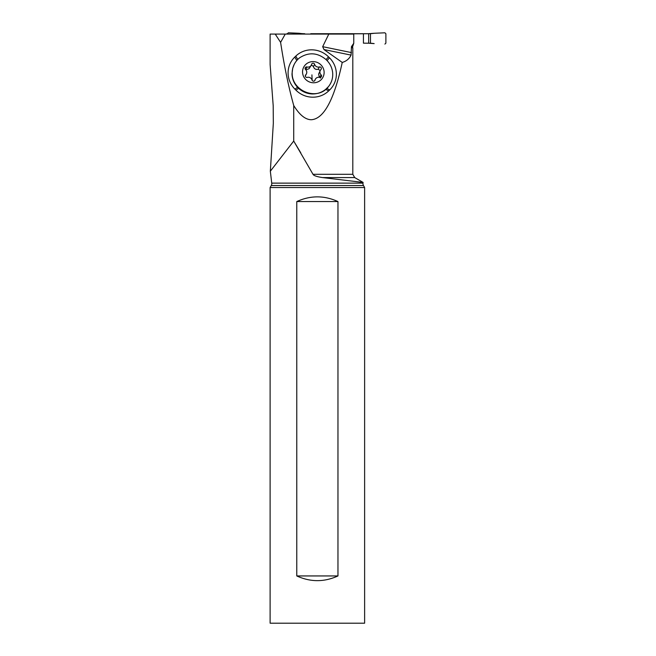 <?xml version="1.0" encoding="UTF-8"?>
<svg xmlns="http://www.w3.org/2000/svg" width="656" height="656" viewBox="0 0 656 656"><rect width="100%" height="100%" fill="white"/><g stroke="black" fill="none" stroke-linecap="round" stroke-linejoin="round"><path stroke-width="0.98" d="M286.533 34.071A0.943 0.935 -90 0 1 287.262 33.718L287.394 33.718M374.158 33.276L384.908 32.8L385.884 33.743L384.908 32.8L374.158 33.276A39.221 38.925 -90 0 1 370.476 33.661L368.664 33.718L370.476 33.661A39.221 38.925 -90 0 0 374.158 33.276L368.106 33.718M385.884 33.743L385.884 43.148L384.908 44.091L385.884 43.148L385.884 33.743M368.106 43.173L374.158 43.616A39.221 38.925 -90 0 0 370.476 43.23L363.432 43.173L363.432 33.718L368.664 33.718L310.772 34.071M363.432 43.173L370.476 43.23A39.221 38.925 -90 0 1 374.158 43.616M287.394 33.743L288.369 32.8L287.394 33.743M299.12 33.276L288.369 32.8L299.12 33.276A39.221 38.925 -90 0 0 302.801 33.661A39.221 38.925 -90 0 1 299.12 33.276M304.745 34.071L302.801 34.071M363.104 182.425L322.514 177.571L354.699 177.571L363.104 182.425L363.006 183.131L271.732 183.131L270.338 171.216L293.716 141.048L300.833 152.955M281.399 34.071L270.116 34.071L270.116 64.55L273.199 105.764L273.331 123.271L270.338 171.216M275.192 34.071L280.604 42.369C284.253 66.133 288.624 87.166 293.716 105.485L293.716 141.048L313.002 174.299C313.658 175.644 316.832 176.735 322.514 177.571M323.982 49.544L351.058 55.112L351.46 46.601L353.764 43.288L353.764 34.071L328.804 34.071L322.67 46.674L323.982 49.544L342.243 62.443C334.134 99.81 323.826 118.908 311.313 119.736C305.376 119.671 299.505 114.923 293.716 105.485M351.058 55.112C349.279 58.802 346.343 61.246 342.243 62.443M352.805 47.781L352.288 47.781L352.805 47.781L352.805 174.299L313.002 174.299M352.288 47.781L353.764 43.288M275.856 34.702L276.209 34.071L328.804 34.071M309.427 34.071L281.506 34.071M285.253 34.071L280.604 42.369M328.5 56.842L329.501 57.835A23.304 22.534 -152.2 0 1 329.673 89.938L328.681 90.897A23.304 22.534 -152.2 0 1 295.954 90.175L294.954 89.175A23.304 22.534 -152.2 0 1 294.79 57.072L295.782 56.113A23.304 22.534 -152.2 0 1 328.5 56.842L326.048 59.589C317.545 52.57 308.73 51.972 299.603 57.81A20.557 19.877 27.8 0 0 294.396 64.026A20.557 19.877 27.8 0 0 292.174 73.62C292.174 91.291 317.463 101.295 328.467 86.617L325.679 89.347C321.711 92.521 317.168 94.054 312.051 93.947A20.557 19.877 -152.2 0 1 292.002 73.939L292.691 68.314L294.167 64.468M328.467 86.617C331.485 82.812 332.904 78.458 332.715 73.562C332.412 68.601 330.526 64.28 327.049 60.59L326.048 59.589M324.121 72.185A10.865 10.512 27.8 0 0 313.035 61.598A10.865 10.512 27.8 0 0 302.547 72.185A10.865 10.512 27.8 0 0 313.634 82.779A10.865 10.512 27.8 0 0 324.121 72.185M321.374 68.445A1.558 1.509 -152.2 0 1 320.948 69.528A3.838 3.715 27.8 0 0 321.096 74.85A1.558 1.509 -152.2 0 1 319.669 77.392A3.838 3.715 27.8 0 0 315.052 80.057A1.558 1.509 -152.2 0 1 312.059 80.057A3.838 3.715 27.8 0 0 307.287 77.392A1.558 1.509 -152.2 0 1 305.721 74.85A3.838 3.715 27.8 0 0 305.565 69.528A1.558 1.509 -152.2 0 1 306.992 66.978A3.838 3.715 27.8 0 0 311.616 64.321A1.558 1.509 -152.2 0 1 314.609 64.321A3.838 3.715 27.8 0 0 319.382 66.978A1.558 1.509 -152.2 0 1 321.374 68.445M319.382 66.978L318.193 69.233L320.243 70.594M320.456 78.08L319.136 76.268L318.644 74.038L320.308 70.397M311.297 65.165L309.107 68.683L307.106 69.454L305.261 69.126M318.193 69.233C315.79 69.815 314.199 68.929 313.42 66.568L311.961 65.313L311.059 65.616M364.621 623.2L270.116 623.2L270.116 187.526L364.621 187.526L364.621 623.2M296.774 201.564L296.774 575.943C310.501 582.208 324.236 582.208 337.963 575.943L337.963 201.564C324.236 195.308 310.501 195.308 296.774 201.564L337.963 201.564M271.732 183.131A3.78 3.78 0 0 1 271.264 185.541L270.116 187.526M363.006 183.131A3.78 3.78 0 0 0 363.473 185.541L364.621 187.526M296.774 575.943L337.963 575.943M363.432 33.718L310.772 33.718M304.745 33.718L302.801 33.661M370.476 43.23L370.476 33.661M368.664 33.718L368.664 43.173M351.46 46.601L352.288 46.601M351.46 52.595L322.67 46.674M295.782 56.113L297.734 59.475M329.501 57.835L327.049 60.59M326.737 88.429L329.673 89.938M321.096 74.85L319.907 77.096M315.052 80.057L314.708 80.696M305.721 74.85L305.311 75.612M306.992 66.978L305.803 69.233M314.609 64.321L313.42 66.568M312.19 80.376A18.483 2.255 90 0 1 311.92 74.866M328.681 90.897L325.679 89.347M298.562 88.281L295.954 90.175M294.79 57.072L296.758 60.459M294.954 89.175L297.562 87.281M271.264 185.541L363.473 185.541M314.47 80.909L315.372 79.204M305.294 76.006L306.36 73.98M352.805 174.299L354.699 177.571"/></g></svg>
